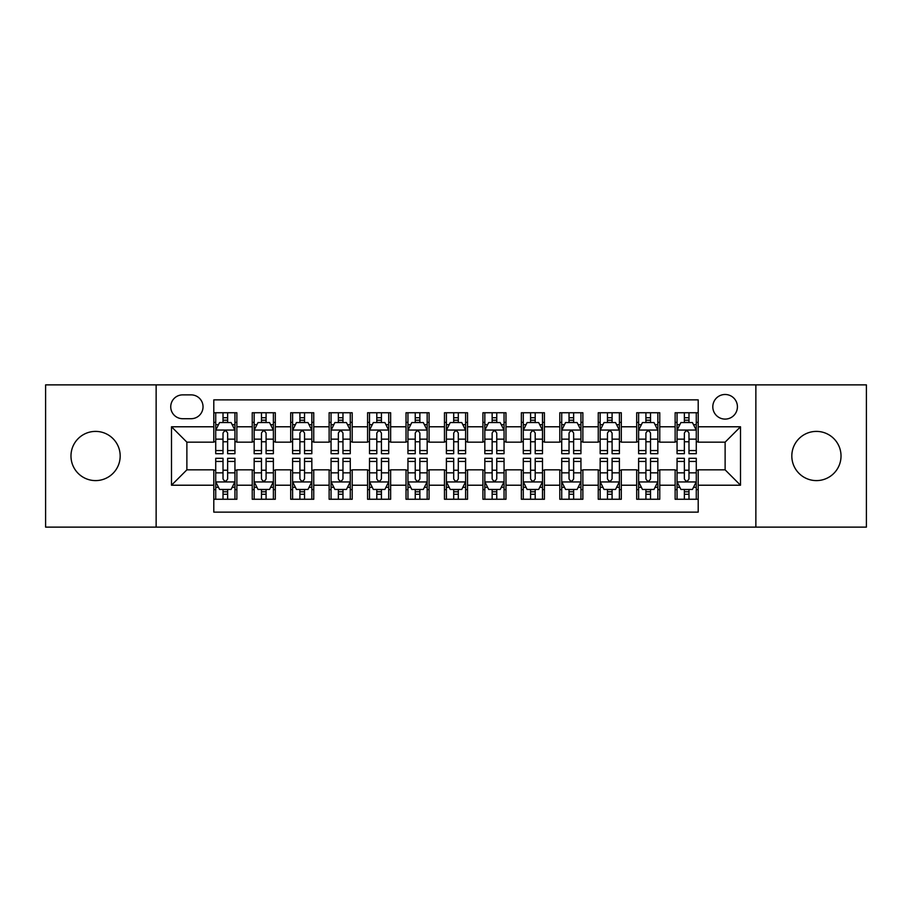 <?xml version="1.0" encoding="UTF-8"?>
<svg xmlns="http://www.w3.org/2000/svg" width="912" height="912" viewBox="0 0 912 912"><rect width="100%" height="100%" fill="white"/><g stroke="black" fill="none" stroke-linecap="round" stroke-linejoin="round"><path stroke-width="1.37" d="M816.422 431.399A24.601 24.601 0 0 0 791.821 456A24.601 24.601 0 0 0 816.422 480.601A24.601 24.601 0 0 0 841.024 456A24.601 24.601 0 0 0 816.422 431.399M95.578 431.399A24.601 24.601 0 0 0 70.976 456A24.601 24.601 0 0 0 95.578 480.601A24.601 24.601 0 0 0 120.179 456A24.601 24.601 0 0 0 95.578 431.399M725.12 394.486A12.301 12.301 0 0 0 712.808 406.786A12.301 12.301 0 0 0 725.12 419.098A12.301 12.301 0 0 0 737.42 406.786A12.301 12.301 0 0 0 725.12 394.486M755.866 527.125L866.4 527.125L866.4 384.875L755.866 384.875L755.866 527.125L156.134 527.125L156.134 384.875L45.6 384.875L45.6 527.125L156.134 527.125M698.204 412.748L675.131 412.748L675.131 426.782L659.764 426.782L659.764 442.16L675.131 442.16L675.131 426.782M659.764 426.782L659.764 412.748L636.69 412.748L636.69 426.782L621.311 426.782L621.311 442.16L636.69 442.16L636.69 426.782M621.311 426.782L621.311 412.748L598.249 412.748L598.249 426.782L582.871 426.782L582.871 442.16L598.249 442.16L598.249 426.782M582.871 426.782L582.871 412.748L559.797 412.748L559.797 426.782L544.418 426.782L544.418 442.16L559.797 442.16L559.797 426.782M544.418 426.782L544.418 412.748L521.356 412.748L521.356 426.782L505.978 426.782L505.978 442.16L521.356 442.16L521.356 426.782M505.978 426.782L505.978 412.748L482.915 412.748L482.915 426.782L467.537 426.782L467.537 442.16L482.915 442.16L482.915 426.782M467.537 426.782L467.537 412.748L444.463 412.748L444.463 426.782L429.085 426.782L429.085 442.16L444.463 442.16L444.463 426.782M429.085 426.782L429.085 412.748L406.022 412.748L406.022 426.782L390.644 426.782L390.644 442.16L406.022 442.16L406.022 426.782M390.644 426.782L390.644 412.748L367.582 412.748L367.582 426.782L352.203 426.782L352.203 442.16L367.582 442.16L367.582 426.782M352.203 426.782L352.203 412.748L329.129 412.748L329.129 426.782L313.751 426.782L313.751 442.16L329.129 442.16L329.129 426.782M313.751 426.782L313.751 412.748L290.689 412.748L290.689 426.782L275.31 426.782L275.31 442.16L290.689 442.16L290.689 426.782M275.31 426.782L275.31 412.748L252.236 412.748L252.236 442.16L236.869 442.16L236.869 412.748L213.796 412.748M213.796 499.252L236.869 499.252L236.869 469.84L252.236 469.84L252.236 499.252L275.31 499.252L275.31 469.84L290.689 469.84L290.689 485.218L275.31 485.218M290.689 485.218L290.689 499.252L313.751 499.252L313.751 469.84L329.129 469.84L329.129 485.218L313.751 485.218M329.129 485.218L329.129 499.252L352.203 499.252L352.203 469.84L367.582 469.84L367.582 485.218L352.203 485.218M367.582 485.218L367.582 499.252L390.644 499.252L390.644 469.84L406.022 469.84L406.022 485.218L390.644 485.218M406.022 485.218L406.022 499.252L429.085 499.252L429.085 469.84L444.463 469.84L444.463 485.218L429.085 485.218M444.463 485.218L444.463 499.252L467.537 499.252L467.537 469.84L482.915 469.84L482.915 485.218L467.537 485.218M482.915 485.218L482.915 499.252L505.978 499.252L505.978 469.84L521.356 469.84L521.356 485.218L505.978 485.218M521.356 485.218L521.356 499.252L544.418 499.252L544.418 469.84L559.797 469.84L559.797 485.218L544.418 485.218M559.797 485.218L559.797 499.252L582.871 499.252L582.871 469.84L598.249 469.84L598.249 485.218L582.871 485.218M598.249 485.218L598.249 499.252L621.311 499.252L621.311 469.84L636.69 469.84L636.69 485.218L621.311 485.218M636.69 485.218L636.69 499.252L659.764 499.252L659.764 469.84L675.131 469.84L675.131 485.218L659.764 485.218M182.651 418.711L191.11 418.711A11.913 11.913 0 0 0 203.034 406.786A11.913 11.913 0 0 0 191.11 394.873L182.651 394.873A11.913 11.913 0 0 0 170.738 406.786A11.913 11.913 0 0 0 182.651 418.711M755.866 384.875L156.134 384.875M698.204 426.782L698.204 399.866L213.796 399.866L213.796 442.16L186.88 442.16L186.88 469.84L213.796 469.84L213.796 512.134L698.204 512.134L698.204 469.84L725.12 469.84L725.12 442.16L698.204 442.16L698.204 426.782L740.498 426.782L740.498 485.218L698.204 485.218M213.796 485.218L171.502 485.218L171.502 426.782L213.796 426.782M675.131 485.218L675.131 499.252L698.204 499.252M213.796 422.359L215.722 422.359M223.018 422.359L227.635 422.359M234.943 422.359L236.869 422.359M213.796 441.773L215.722 441.773M223.018 441.773L227.635 441.773M234.943 441.773L236.869 441.773M213.796 470.227L215.722 470.227M223.018 470.227L227.635 470.227M234.943 470.227L236.869 470.227M213.796 489.641L215.722 489.641M223.018 489.641L227.635 489.641M234.943 489.641L236.869 489.641M252.236 441.773L254.163 441.773M261.47 441.773L266.087 441.773M273.383 441.773L275.31 441.773M252.236 422.359L254.163 422.359M261.47 422.359L266.087 422.359M273.383 422.359L275.31 422.359M252.236 470.227L254.163 470.227M261.47 470.227L266.087 470.227M273.383 470.227L275.31 470.227M252.236 489.641L254.163 489.641M261.47 489.641L266.087 489.641M273.383 489.641L275.31 489.641M290.689 470.227L292.604 470.227M299.911 470.227L304.528 470.227M311.836 470.227L313.751 470.227M290.689 489.641L292.604 489.641M299.911 489.641L304.528 489.641M311.836 489.641L313.751 489.641M290.689 422.359L292.604 422.359M299.911 422.359L304.528 422.359M311.836 422.359L313.751 422.359M290.689 441.773L292.604 441.773M299.911 441.773L304.528 441.773M311.836 441.773L313.751 441.773M329.129 470.227L331.056 470.227M338.363 470.227L342.969 470.227M350.276 470.227L352.203 470.227M329.129 489.641L331.056 489.641M338.363 489.641L342.969 489.641M350.276 489.641L352.203 489.641M329.129 422.359L331.056 422.359M338.363 422.359L342.969 422.359M350.276 422.359L352.203 422.359M329.129 441.773L331.056 441.773M338.363 441.773L342.969 441.773M350.276 441.773L352.203 441.773M367.582 470.227L369.497 470.227M376.804 470.227L381.421 470.227M388.717 470.227L390.644 470.227M367.582 489.641L369.497 489.641M376.804 489.641L381.421 489.641M388.717 489.641L390.644 489.641M367.582 422.359L369.497 422.359M376.804 422.359L381.421 422.359M388.717 422.359L390.644 422.359M367.582 441.773L369.497 441.773M376.804 441.773L381.421 441.773M388.717 441.773L390.644 441.773M406.022 470.227L407.949 470.227M415.245 470.227L419.862 470.227M427.169 470.227L429.085 470.227M406.022 489.641L407.949 489.641M415.245 489.641L419.862 489.641M427.169 489.641L429.085 489.641M406.022 422.359L407.949 422.359M415.245 422.359L419.862 422.359M427.169 422.359L429.085 422.359M406.022 441.773L407.949 441.773M415.245 441.773L419.862 441.773M427.169 441.773L429.085 441.773M444.463 470.227L446.39 470.227M453.697 470.227L458.303 470.227M465.61 470.227L467.537 470.227M444.463 489.641L446.39 489.641M453.697 489.641L458.303 489.641M465.61 489.641L467.537 489.641M444.463 422.359L446.39 422.359M453.697 422.359L458.303 422.359M465.61 422.359L467.537 422.359M444.463 441.773L446.39 441.773M453.697 441.773L458.303 441.773M465.61 441.773L467.537 441.773M482.915 470.227L484.831 470.227M492.138 470.227L496.755 470.227M504.051 470.227L505.978 470.227M482.915 489.641L484.831 489.641M492.138 489.641L496.755 489.641M504.051 489.641L505.978 489.641M482.915 422.359L484.831 422.359M492.138 422.359L496.755 422.359M504.051 422.359L505.978 422.359M482.915 441.773L484.831 441.773M492.138 441.773L496.755 441.773M504.051 441.773L505.978 441.773M521.356 470.227L523.283 470.227M530.579 470.227L535.196 470.227M542.503 470.227L544.418 470.227M521.356 489.641L523.283 489.641M530.579 489.641L535.196 489.641M542.503 489.641L544.418 489.641M521.356 422.359L523.283 422.359M530.579 422.359L535.196 422.359M542.503 422.359L544.418 422.359M521.356 441.773L523.283 441.773M530.579 441.773L535.196 441.773M542.503 441.773L544.418 441.773M559.797 470.227L561.724 470.227M569.031 470.227L573.637 470.227M580.944 470.227L582.871 470.227M559.797 489.641L561.724 489.641M569.031 489.641L573.637 489.641M580.944 489.641L582.871 489.641M559.797 422.359L561.724 422.359M569.031 422.359L573.637 422.359M580.944 422.359L582.871 422.359M559.797 441.773L561.724 441.773M569.031 441.773L573.637 441.773M580.944 441.773L582.871 441.773M598.249 470.227L600.164 470.227M607.472 470.227L612.089 470.227M619.396 470.227L621.311 470.227M598.249 489.641L600.164 489.641M607.472 489.641L612.089 489.641M619.396 489.641L621.311 489.641M598.249 422.359L600.164 422.359M607.472 422.359L612.089 422.359M619.396 422.359L621.311 422.359M598.249 441.773L600.164 441.773M607.472 441.773L612.089 441.773M619.396 441.773L621.311 441.773M636.69 470.227L638.617 470.227M645.913 470.227L650.53 470.227M657.837 470.227L659.764 470.227M636.69 489.641L638.617 489.641M645.913 489.641L650.53 489.641M657.837 489.641L659.764 489.641M636.69 422.359L638.617 422.359M645.913 422.359L650.53 422.359M657.837 422.359L659.764 422.359M636.69 441.773L638.617 441.773M645.913 441.773L650.53 441.773M657.837 441.773L659.764 441.773M675.131 470.227L677.057 470.227M684.365 470.227L688.982 470.227M696.278 470.227L698.204 470.227M675.131 489.641L677.057 489.641M684.365 489.641L688.982 489.641M696.278 489.641L698.204 489.641M675.131 422.359L677.057 422.359M684.365 422.359L688.982 422.359M696.278 422.359L698.204 422.359M675.131 441.773L677.057 441.773M684.365 441.773L688.982 441.773M696.278 441.773L698.204 441.773M186.88 442.16L171.502 426.782M186.88 469.84L171.502 485.218M740.498 426.782L725.12 442.16M740.498 485.218L725.12 469.84M227.635 417.742L223.018 417.742M234.943 450.562L227.635 450.562L227.635 453.697L234.943 453.697L234.943 430.247L231.101 422.552L219.564 422.552L215.722 430.247L215.722 453.697L223.018 453.697L223.018 450.562L215.722 450.562M215.722 430.247L215.722 412.748M234.943 430.247L234.943 412.748M223.018 422.552L223.018 412.748M227.635 412.748L227.635 422.552M227.635 450.562L227.635 433.12C226.096 430.168 224.569 430.168 223.018 433.12L223.018 450.562M223.018 494.258L227.635 494.258M215.722 461.438L223.018 461.438L223.018 458.303L215.722 458.303L215.722 481.753L219.564 489.448L231.101 489.448L234.943 481.753L234.943 458.303L227.635 458.303L227.635 461.438L234.943 461.438M234.943 481.753L234.943 499.252M215.722 481.753L215.722 499.252M227.635 489.448L227.635 499.252M223.018 499.252L223.018 489.448M223.018 461.438L223.018 478.88C224.557 481.832 226.096 481.832 227.635 478.88L227.635 461.438M266.087 417.742L261.47 417.742M273.383 450.562L266.087 450.562L266.087 453.697L273.383 453.697L273.383 430.247L269.542 422.552L258.005 422.552L254.163 430.247L254.163 453.697L261.47 453.697L261.47 450.562L254.163 450.562M254.163 430.247L254.163 412.748M273.383 430.247L273.383 412.748M261.47 422.552L261.47 412.748M266.087 412.748L266.087 422.552M266.087 450.562L266.087 433.12C264.548 430.168 263.009 430.168 261.47 433.12L261.47 450.562M304.528 417.742L299.911 417.742M311.836 450.562L304.528 450.562L304.528 453.697L311.836 453.697L311.836 430.247L307.982 422.552L296.457 422.552L292.604 430.247L292.604 453.697L299.911 453.697L299.911 450.562L292.604 450.562M292.604 430.247L292.604 412.748M311.836 430.247L311.836 412.748M299.911 422.552L299.911 412.748M304.528 412.748L304.528 422.552M304.528 450.562L304.528 433.12C302.989 430.168 301.45 430.168 299.911 433.12L299.911 450.562M342.969 417.742L338.363 417.742M350.276 450.562L342.969 450.562L342.969 453.697L350.276 453.697L350.276 430.247L346.435 422.552L334.898 422.552L331.056 430.247L331.056 453.697L338.363 453.697L338.363 450.562L331.056 450.562M331.056 430.247L331.056 412.748M350.276 430.247L350.276 412.748M338.363 422.552L338.363 412.748M342.969 412.748L342.969 422.552M342.969 450.562L342.969 433.12C341.441 430.168 339.902 430.168 338.363 433.12L338.363 450.562M381.421 417.742L376.804 417.742M388.717 450.562L381.421 450.562L381.421 453.697L388.717 453.697L388.717 430.247L384.875 422.552L373.339 422.552L369.497 430.247L369.497 453.697L376.804 453.697L376.804 450.562L369.497 450.562M369.497 430.247L369.497 412.748M388.717 430.247L388.717 412.748M376.804 422.552L376.804 412.748M381.421 412.748L381.421 422.552M381.421 450.562L381.421 433.12C379.882 430.168 378.343 430.168 376.804 433.12L376.804 450.562M261.47 494.258L266.087 494.258M254.163 461.438L261.47 461.438L261.47 458.303L254.163 458.303L254.163 481.753L258.005 489.448L269.542 489.448L273.383 481.753L273.383 458.303L266.087 458.303L266.087 461.438L273.383 461.438M273.383 481.753L273.383 499.252M254.163 481.753L254.163 499.252M266.087 489.448L266.087 499.252M261.47 499.252L261.47 489.448M261.47 461.438L261.47 478.88C263.009 481.832 264.537 481.832 266.087 478.88L266.087 461.438M299.911 494.258L304.528 494.258M292.604 461.438L299.911 461.438L299.911 458.303L292.604 458.303L292.604 481.753L296.457 489.448L307.982 489.448L311.836 481.753L311.836 458.303L304.528 458.303L304.528 461.438L311.836 461.438M311.836 481.753L311.836 499.252M292.604 481.753L292.604 499.252M304.528 489.448L304.528 499.252M299.911 499.252L299.911 489.448M299.911 461.438L299.911 478.88C301.45 481.832 302.989 481.832 304.528 478.88L304.528 461.438M338.363 494.258L342.969 494.258M331.056 461.438L338.363 461.438L338.363 458.303L331.056 458.303L331.056 481.753L334.898 489.448L346.435 489.448L350.276 481.753L350.276 458.303L342.969 458.303L342.969 461.438L350.276 461.438M350.276 481.753L350.276 499.252M331.056 481.753L331.056 499.252M342.969 489.448L342.969 499.252M338.363 499.252L338.363 489.448M338.363 461.438L338.363 478.88C339.891 481.832 341.43 481.832 342.969 478.88L342.969 461.438M376.804 494.258L381.421 494.258M369.497 461.438L376.804 461.438L376.804 458.303L369.497 458.303L369.497 481.753L373.339 489.448L384.875 489.448L388.717 481.753L388.717 458.303L381.421 458.303L381.421 461.438L388.717 461.438M388.717 481.753L388.717 499.252M369.497 481.753L369.497 499.252M381.421 489.448L381.421 499.252M376.804 499.252L376.804 489.448M376.804 461.438L376.804 478.88C378.343 481.832 379.882 481.832 381.421 478.88L381.421 461.438M419.862 417.742L415.245 417.742M427.169 450.562L419.862 450.562L419.862 453.697L427.169 453.697L427.169 430.247L423.316 422.552L411.791 422.552L407.949 430.247L407.949 453.697L415.245 453.697L415.245 450.562L407.949 450.562M407.949 430.247L407.949 412.748M427.169 430.247L427.169 412.748M415.245 422.552L415.245 412.748M419.862 412.748L419.862 422.552M419.862 450.562L419.862 433.12C418.323 430.168 416.784 430.168 415.245 433.12L415.245 450.562M415.245 494.258L419.862 494.258M407.949 461.438L415.245 461.438L415.245 458.303L407.949 458.303L407.949 481.753L411.791 489.448L423.316 489.448L427.169 481.753L427.169 458.303L419.862 458.303L419.862 461.438L427.169 461.438M427.169 481.753L427.169 499.252M407.949 481.753L407.949 499.252M419.862 489.448L419.862 499.252M415.245 499.252L415.245 489.448M415.245 461.438L415.245 478.88C416.784 481.832 418.323 481.832 419.862 478.88L419.862 461.438M458.303 417.742L453.697 417.742M465.61 450.562L458.303 450.562L458.303 453.697L465.61 453.697L465.61 430.247L461.768 422.552L450.232 422.552L446.39 430.247L446.39 453.697L453.697 453.697L453.697 450.562L446.39 450.562M446.39 430.247L446.39 412.748M465.61 430.247L465.61 412.748M453.697 422.552L453.697 412.748M458.303 412.748L458.303 422.552M458.303 450.562L458.303 433.12C456.775 430.168 455.236 430.168 453.697 433.12L453.697 450.562M453.697 494.258L458.303 494.258M446.39 461.438L453.697 461.438L453.697 458.303L446.39 458.303L446.39 481.753L450.232 489.448L461.768 489.448L465.61 481.753L465.61 458.303L458.303 458.303L458.303 461.438L465.61 461.438M465.61 481.753L465.61 499.252M446.39 481.753L446.39 499.252M458.303 489.448L458.303 499.252M453.697 499.252L453.697 489.448M453.697 461.438L453.697 478.88C455.225 481.832 456.764 481.832 458.303 478.88L458.303 461.438M496.755 417.742L492.138 417.742M504.051 450.562L496.755 450.562L496.755 453.697L504.051 453.697L504.051 430.247L500.209 422.552L488.684 422.552L484.831 430.247L484.831 453.697L492.138 453.697L492.138 450.562L484.831 450.562M484.831 430.247L484.831 412.748M504.051 430.247L504.051 412.748M492.138 422.552L492.138 412.748M496.755 412.748L496.755 422.552M496.755 450.562L496.755 433.12C495.216 430.168 493.677 430.168 492.138 433.12L492.138 450.562M492.138 494.258L496.755 494.258M484.831 461.438L492.138 461.438L492.138 458.303L484.831 458.303L484.831 481.753L488.684 489.448L500.209 489.448L504.051 481.753L504.051 458.303L496.755 458.303L496.755 461.438L504.051 461.438M504.051 481.753L504.051 499.252M484.831 481.753L484.831 499.252M496.755 489.448L496.755 499.252M492.138 499.252L492.138 489.448M492.138 461.438L492.138 478.88C493.677 481.832 495.216 481.832 496.755 478.88L496.755 461.438M535.196 417.742L530.579 417.742M542.503 450.562L535.196 450.562L535.196 453.697L542.503 453.697L542.503 430.247L538.661 422.552L527.125 422.552L523.283 430.247L523.283 453.697L530.579 453.697L530.579 450.562L523.283 450.562M523.283 430.247L523.283 412.748M542.503 430.247L542.503 412.748M530.579 422.552L530.579 412.748M535.196 412.748L535.196 422.552M535.196 450.562L535.196 433.12C533.657 430.168 532.118 430.168 530.579 433.12L530.579 450.562M530.579 494.258L535.196 494.258M523.283 461.438L530.579 461.438L530.579 458.303L523.283 458.303L523.283 481.753L527.125 489.448L538.661 489.448L542.503 481.753L542.503 458.303L535.196 458.303L535.196 461.438L542.503 461.438M542.503 481.753L542.503 499.252M523.283 481.753L523.283 499.252M535.196 489.448L535.196 499.252M530.579 499.252L530.579 489.448M530.579 461.438L530.579 478.88C532.118 481.832 533.657 481.832 535.196 478.88L535.196 461.438M573.637 417.742L569.031 417.742M580.944 450.562L573.637 450.562L573.637 453.697L580.944 453.697L580.944 430.247L577.102 422.552L565.565 422.552L561.724 430.247L561.724 453.697L569.031 453.697L569.031 450.562L561.724 450.562M561.724 430.247L561.724 412.748M580.944 430.247L580.944 412.748M569.031 422.552L569.031 412.748M573.637 412.748L573.637 422.552M573.637 450.562L573.637 433.12C572.109 430.168 570.57 430.168 569.031 433.12L569.031 450.562M569.031 494.258L573.637 494.258M561.724 461.438L569.031 461.438L569.031 458.303L561.724 458.303L561.724 481.753L565.565 489.448L577.102 489.448L580.944 481.753L580.944 458.303L573.637 458.303L573.637 461.438L580.944 461.438M580.944 481.753L580.944 499.252M561.724 481.753L561.724 499.252M573.637 489.448L573.637 499.252M569.031 499.252L569.031 489.448M569.031 461.438L569.031 478.88C570.559 481.832 572.098 481.832 573.637 478.88L573.637 461.438M612.089 417.742L607.472 417.742M619.396 450.562L612.089 450.562L612.089 453.697L619.396 453.697L619.396 430.247L615.543 422.552L604.018 422.552L600.164 430.247L600.164 453.697L607.472 453.697L607.472 450.562L600.164 450.562M600.164 430.247L600.164 412.748M619.396 430.247L619.396 412.748M607.472 422.552L607.472 412.748M612.089 412.748L612.089 422.552M612.089 450.562L612.089 433.12C610.55 430.168 609.011 430.168 607.472 433.12L607.472 450.562M607.472 494.258L612.089 494.258M600.164 461.438L607.472 461.438L607.472 458.303L600.164 458.303L600.164 481.753L604.018 489.448L615.543 489.448L619.396 481.753L619.396 458.303L612.089 458.303L612.089 461.438L619.396 461.438M619.396 481.753L619.396 499.252M600.164 481.753L600.164 499.252M612.089 489.448L612.089 499.252M607.472 499.252L607.472 489.448M607.472 461.438L607.472 478.88C609.011 481.832 610.55 481.832 612.089 478.88L612.089 461.438M650.53 417.742L645.913 417.742M657.837 450.562L650.53 450.562L650.53 453.697L657.837 453.697L657.837 430.247L653.995 422.552L642.458 422.552L638.617 430.247L638.617 453.697L645.913 453.697L645.913 450.562L638.617 450.562M638.617 430.247L638.617 412.748M657.837 430.247L657.837 412.748M645.913 422.552L645.913 412.748M650.53 412.748L650.53 422.552M650.53 450.562L650.53 433.12C648.991 430.168 647.463 430.168 645.913 433.12L645.913 450.562M645.913 494.258L650.53 494.258M638.617 461.438L645.913 461.438L645.913 458.303L638.617 458.303L638.617 481.753L642.458 489.448L653.995 489.448L657.837 481.753L657.837 458.303L650.53 458.303L650.53 461.438L657.837 461.438M657.837 481.753L657.837 499.252M638.617 481.753L638.617 499.252M650.53 489.448L650.53 499.252M645.913 499.252L645.913 489.448M645.913 461.438L645.913 478.88C647.452 481.832 648.991 481.832 650.53 478.88L650.53 461.438M688.982 417.742L684.365 417.742M696.278 450.562L688.982 450.562L688.982 453.697L696.278 453.697L696.278 430.247L692.436 422.552L680.899 422.552L677.057 430.247L677.057 453.697L684.365 453.697L684.365 450.562L677.057 450.562M677.057 430.247L677.057 412.748M696.278 430.247L696.278 412.748M684.365 422.552L684.365 412.748M688.982 412.748L688.982 422.552M688.982 450.562L688.982 433.12C687.443 430.168 685.904 430.168 684.365 433.12L684.365 450.562M684.365 494.258L688.982 494.258M677.057 461.438L684.365 461.438L684.365 458.303L677.057 458.303L677.057 481.753L680.899 489.448L692.436 489.448L696.278 481.753L696.278 458.303L688.982 458.303L688.982 461.438L696.278 461.438M696.278 481.753L696.278 499.252M677.057 481.753L677.057 499.252M688.982 489.448L688.982 499.252M684.365 499.252L684.365 489.448M684.365 461.438L684.365 478.88C685.904 481.832 687.431 481.832 688.982 478.88L688.982 461.438M252.236 485.218L236.869 485.218M252.236 426.782L236.869 426.782M234.84 430.054L215.813 430.054M215.722 424.673L218.504 424.673M232.15 424.673L234.943 424.673M223.018 439.151L215.722 439.151M234.943 439.151L227.635 439.151M227.635 420.193L223.018 420.193M215.813 481.946L234.84 481.946M234.943 487.327L232.15 487.327M218.504 487.327L215.722 487.327M227.635 472.849L234.943 472.849M215.722 472.849L223.018 472.849M223.018 491.807L227.635 491.807M273.292 430.054L254.266 430.054M254.163 424.673L256.956 424.673M270.602 424.673L273.383 424.673M261.47 439.151L254.163 439.151M273.383 439.151L266.087 439.151M266.087 420.193L261.47 420.193M311.733 430.054L292.706 430.054M292.604 424.673L295.397 424.673M309.043 424.673L311.836 424.673M299.911 439.151L292.604 439.151M311.836 439.151L304.528 439.151M304.528 420.193L299.911 420.193M350.185 430.054L331.147 430.054M331.056 424.673L333.838 424.673M347.495 424.673L350.276 424.673M338.363 439.151L331.056 439.151M350.276 439.151L342.969 439.151M342.969 420.193L338.363 420.193M388.626 430.054L369.599 430.054M369.497 424.673L372.29 424.673M385.936 424.673L388.717 424.673M376.804 439.151L369.497 439.151M388.717 439.151L381.421 439.151M381.421 420.193L376.804 420.193M254.266 481.946L273.292 481.946M273.383 487.327L270.602 487.327M256.956 487.327L254.163 487.327M266.087 472.849L273.383 472.849M254.163 472.849L261.47 472.849M261.47 491.807L266.087 491.807M292.706 481.946L311.733 481.946M311.836 487.327L309.043 487.327M295.397 487.327L292.604 487.327M304.528 472.849L311.836 472.849M292.604 472.849L299.911 472.849M299.911 491.807L304.528 491.807M331.147 481.946L350.185 481.946M350.276 487.327L347.495 487.327M333.838 487.327L331.056 487.327M342.969 472.849L350.276 472.849M331.056 472.849L338.363 472.849M338.363 491.807L342.969 491.807M369.599 481.946L388.626 481.946M388.717 487.327L385.936 487.327M372.29 487.327L369.497 487.327M381.421 472.849L388.717 472.849M369.497 472.849L376.804 472.849M376.804 491.807L381.421 491.807M427.067 430.054L408.04 430.054M407.949 424.673L410.731 424.673M424.376 424.673L427.169 424.673M415.245 439.151L407.949 439.151M427.169 439.151L419.862 439.151M419.862 420.193L415.245 420.193M408.04 481.946L427.067 481.946M427.169 487.327L424.376 487.327M410.731 487.327L407.949 487.327M419.862 472.849L427.169 472.849M407.949 472.849L415.245 472.849M415.245 491.807L419.862 491.807M465.519 430.054L446.481 430.054M446.39 424.673L449.171 424.673M462.829 424.673L465.61 424.673M453.697 439.151L446.39 439.151M465.61 439.151L458.303 439.151M458.303 420.193L453.697 420.193M446.481 481.946L465.519 481.946M465.61 487.327L462.829 487.327M449.171 487.327L446.39 487.327M458.303 472.849L465.61 472.849M446.39 472.849L453.697 472.849M453.697 491.807L458.303 491.807M503.96 430.054L484.933 430.054M484.831 424.673L487.624 424.673M501.269 424.673L504.051 424.673M492.138 439.151L484.831 439.151M504.051 439.151L496.755 439.151M496.755 420.193L492.138 420.193M484.933 481.946L503.96 481.946M504.051 487.327L501.269 487.327M487.624 487.327L484.831 487.327M496.755 472.849L504.051 472.849M484.831 472.849L492.138 472.849M492.138 491.807L496.755 491.807M542.401 430.054L523.374 430.054M523.283 424.673L526.064 424.673M539.71 424.673L542.503 424.673M530.579 439.151L523.283 439.151M542.503 439.151L535.196 439.151M535.196 420.193L530.579 420.193M523.374 481.946L542.401 481.946M542.503 487.327L539.71 487.327M526.064 487.327L523.283 487.327M535.196 472.849L542.503 472.849M523.283 472.849L530.579 472.849M530.579 491.807L535.196 491.807M580.853 430.054L561.815 430.054M561.724 424.673L564.505 424.673M578.162 424.673L580.944 424.673M569.031 439.151L561.724 439.151M580.944 439.151L573.637 439.151M573.637 420.193L569.031 420.193M561.815 481.946L580.853 481.946M580.944 487.327L578.162 487.327M564.505 487.327L561.724 487.327M573.637 472.849L580.944 472.849M561.724 472.849L569.031 472.849M569.031 491.807L573.637 491.807M619.294 430.054L600.267 430.054M600.164 424.673L602.957 424.673M616.603 424.673L619.396 424.673M607.472 439.151L600.164 439.151M619.396 439.151L612.089 439.151M612.089 420.193L607.472 420.193M600.267 481.946L619.294 481.946M619.396 487.327L616.603 487.327M602.957 487.327L600.164 487.327M612.089 472.849L619.396 472.849M600.164 472.849L607.472 472.849M607.472 491.807L612.089 491.807M657.734 430.054L638.708 430.054M638.617 424.673L641.398 424.673M655.044 424.673L657.837 424.673M645.913 439.151L638.617 439.151M657.837 439.151L650.53 439.151M650.53 420.193L645.913 420.193M638.708 481.946L657.734 481.946M657.837 487.327L655.044 487.327M641.398 487.327L638.617 487.327M650.53 472.849L657.837 472.849M638.617 472.849L645.913 472.849M645.913 491.807L650.53 491.807M696.187 430.054L677.16 430.054M677.057 424.673L679.85 424.673M693.496 424.673L696.278 424.673M684.365 439.151L677.057 439.151M696.278 439.151L688.982 439.151M688.982 420.193L684.365 420.193M677.16 481.946L696.187 481.946M696.278 487.327L693.496 487.327M679.85 487.327L677.057 487.327M688.982 472.849L696.278 472.849M677.057 472.849L684.365 472.849M684.365 491.807L688.982 491.807"/></g></svg>
